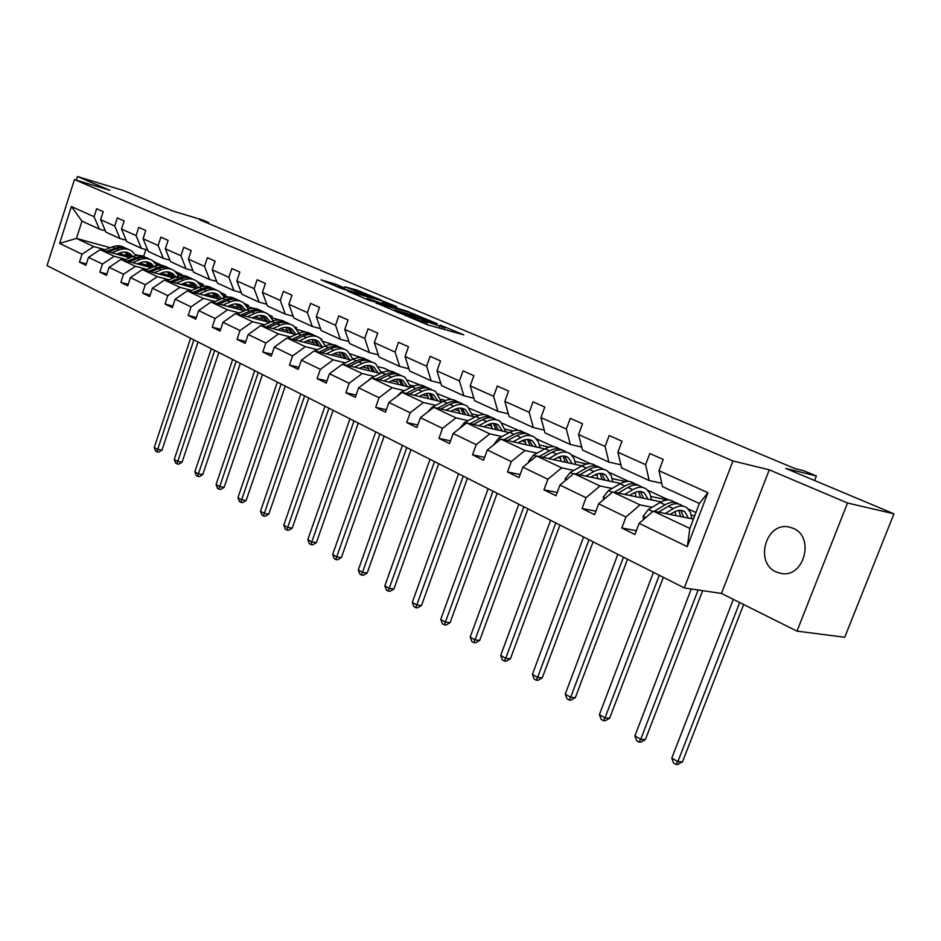 <?xml version="1.0" encoding="UTF-8"?>
<svg xmlns="http://www.w3.org/2000/svg" width="941" height="941" viewBox="0 0 941 941"><rect width="100%" height="100%" fill="white"/><g stroke="black" fill="none" stroke-linecap="round" stroke-linejoin="round"><path stroke-width="1.41" d="M403.936 314.835L427.943 324.927L463.737 334.831L440.153 325.057L445.022 327.433L442.623 327.139L422.238 319.999L427.038 322.363L421.592 321.222L403.936 314.835M776.125 571.881L780.924 573.387C803.943 578.562 815.306 536.817 793.145 528.313L788.876 526.995C765.88 521.796 754.294 562.8 776.125 571.881M893.95 513.821L844.712 637.269L796.992 631.129L847.523 503L893.95 513.821L785.723 468.395L816.388 476.005L804.002 470.841L795.098 468.618L199.633 219.806L208.667 222.523L202.609 220.006L171.603 210.643L124.365 190.823L77.48 176.543L76.327 180.143M335.478 284.135L321.057 279.853L341.806 288.699L381.258 300.132L356.792 290.051L344.888 286.84L372.154 297.309L349.158 290.71L337.666 286.452L344.665 288.052L335.478 284.135L334.925 285.77M847.523 503L769.256 469.818L732.945 460.961L74.457 179.566L109.932 190.305L77.48 176.543M376.165 302.978L401.489 313.718L437.294 323.704L411.17 312.941L376.082 303.225M369.225 300.32L347.723 291.157L383.516 301.296L396.714 306.637L381.917 302.52L387.739 305.249L409.123 311.847L369.225 300.32M105.333 230.78L99.334 229.098L81.985 221.159L71.387 206.514L94.065 216.712L96.629 208.737L103.204 211.643L100.628 219.665L114.743 226.005L117.354 217.9L124.141 220.912L121.507 229.051L136.08 235.603L138.762 227.369L145.773 230.474L143.067 238.743L158.135 245.519L160.864 237.156L168.11 240.367L165.357 248.765L180.919 255.764L183.718 247.271L191.211 250.588L188.388 259.116L204.491 266.35L207.349 257.728L215.101 261.151L212.219 269.832L228.875 277.324L231.804 268.55L239.826 272.102L236.873 280.912L254.129 288.675L257.128 279.759L265.433 283.429L262.41 292.392L280.289 300.438L283.359 291.369L291.969 295.18L288.875 304.296L307.401 312.624L310.565 303.402L319.493 307.354L316.305 316.623L335.537 325.268L338.772 315.882L348.041 319.987L344.782 329.432L364.743 338.407L368.06 328.844L377.694 333.102L374.342 342.712L395.079 352.04L398.49 342.312L408.5 346.735L405.053 356.521L426.626 366.225L430.131 356.31L440.529 360.921L437 370.883L459.431 380.976L463.043 370.872L473.876 375.671L470.229 385.834L493.602 396.337L497.307 386.045L508.599 391.033L504.846 401.395L529.207 412.334L533.018 401.842L544.792 407.053L540.934 417.616L566.341 429.037L570.27 418.333L582.55 423.768L578.586 434.542L605.098 446.457L609.168 435.542L621.989 441.211L617.896 452.209L645.608 464.678L649.796 453.527L663.217 459.455L658.982 470.688L707.914 492.684L687.306 546.627L639.127 523.349L634.94 534.453L621.813 528.019L625.953 516.985L598.652 503.788L594.606 514.668L582.044 508.516L586.055 497.707L559.93 485.085L556.002 495.742L543.969 489.849L547.874 479.263L522.843 467.171L519.02 477.616L507.493 471.97L511.281 461.584L487.285 449.986L483.568 460.243L472.523 454.821L476.193 444.634L453.162 433.507L449.563 443.564L438.941 438.365L442.517 428.367L420.392 417.675L416.887 427.543L406.7 422.544L410.17 412.734L388.904 402.466L385.492 412.158L375.694 407.347L379.07 397.714L358.615 387.833L355.298 397.349L345.865 392.726L349.146 383.258L329.456 373.742L326.233 383.105L317.141 378.647L320.352 369.343L301.379 360.18L298.226 369.378L289.463 365.073L292.592 355.933L274.313 347.1L271.231 356.145L262.786 352.005L265.844 343.006L248.201 334.49L245.201 343.371L237.05 339.383L240.026 330.538L223.005 322.316L220.076 331.056L212.207 327.197L215.113 318.505L198.669 310.554L195.799 319.164L188.2 315.435L191.035 306.872L175.144 299.203L172.356 307.66L165.004 304.061L167.78 295.639L152.407 288.217L149.678 296.544L142.561 293.063L145.279 284.77L130.411 277.583L127.741 285.793L120.86 282.418L123.518 274.254L109.121 267.303L106.509 275.384L99.84 272.114L102.44 264.068L88.501 257.34L85.937 265.291L79.479 262.127L82.032 254.211L59.624 243.39L71.387 206.514M99.334 229.098L94.065 216.712M732.945 460.961L684.295 587.937L47.05 265.609L74.457 179.566M125.882 259.434L114.237 256.293L100.217 249.659L130.011 257.763M144.608 261.727L146.42 262.221M156.782 265.044L158.217 265.433M139.339 263.08L148.513 265.562M177.167 273.313L181.919 274.607L181.613 275.548M175.544 271.655L181.919 274.607M100.217 249.659L88.501 257.34M114.237 256.293L102.44 264.068M126.176 240.273L119.989 238.544L105.886 232.086L100.628 219.665M119.989 238.544L114.743 226.005M147.137 269.455L135.433 266.303L120.954 259.469L151.419 267.691M166.545 271.773L167.71 272.078M178.32 274.948L180.754 275.607M160.911 273.149L169.886 275.56M199.316 283.453L203.444 284.57L203.033 285.829M197.857 281.982L203.444 284.57M120.954 259.469L109.121 267.303M135.433 266.303L123.518 274.254M147.713 250.071L141.303 248.283L126.741 241.625L121.507 229.051M141.303 248.283L136.08 235.603M169.086 279.795L157.323 276.654L142.373 269.585L173.52 277.924M200.551 285.17L204.115 286.123M183.189 283.547L191.94 285.876M222.182 293.921L225.652 294.851L225.217 296.168M220.923 292.651L225.652 294.851M142.373 269.585L130.411 277.583M157.323 276.654L145.279 284.77M169.945 260.186L163.322 258.352L148.29 251.482L143.067 238.743M163.322 258.352L158.135 245.519M191.764 290.475L179.931 287.346L164.487 280.042L196.363 288.511M223.511 295.709L228.369 297.003M206.208 294.286L214.724 296.533M245.801 304.731L248.577 305.46L248.118 306.837M244.742 303.684L248.577 305.46M164.487 280.042L152.407 288.217M179.931 287.346L167.78 295.639M192.929 270.643L186.083 268.761L170.533 261.657L165.357 248.765M186.083 268.761L180.919 255.764M215.207 301.52L203.327 298.415L187.341 290.851L219.982 299.438M247.224 306.601L253.658 308.295M230.016 305.378L238.273 307.542M270.208 315.882L272.255 316.423L271.773 317.858L280.171 320.081M269.397 315.094L272.255 316.423M187.341 290.851L175.144 299.203M203.327 298.415L191.035 306.872M216.701 281.453L209.608 279.524L193.528 272.172L188.388 259.116M209.608 279.524L204.491 266.35M239.449 312.93L227.522 309.848L210.984 302.037L244.413 310.742M254.646 316.858L262.61 318.928M295.427 327.409L296.721 327.739L296.439 328.562M294.886 326.892L296.721 327.739M210.984 302.037L198.669 310.554M227.522 309.848L215.113 318.505M241.296 292.627L233.944 290.651L217.324 283.041L212.219 269.832M233.944 290.651L228.875 277.324M264.55 324.751L252.564 321.693L235.45 313.6L269.714 322.422M297.121 329.491L306.272 332.161M280.136 328.738L287.793 330.703M321.293 339.113L322.01 339.454M235.45 313.6L223.005 322.316M252.564 321.693L240.026 330.538M266.774 304.214L259.151 302.179L241.931 294.298L236.873 280.912M259.151 302.179L254.129 288.675M290.534 336.996L278.501 333.949L260.775 325.574L295.909 334.525M323.363 341.524L333.302 344.677M306.531 341.042L313.859 342.889M260.775 325.574L248.201 334.49M278.501 333.949L265.844 343.006M293.157 316.2L285.252 314.106L267.409 305.954L262.41 292.392M285.252 314.106L280.289 300.438M317.458 349.676L305.378 346.664L287.005 337.984L323.057 347.053M350.558 353.969L361.32 357.651M333.89 353.781L340.854 355.51M352.687 358.462L353.91 358.768M287.005 337.984L274.313 347.1M305.378 346.664L292.592 355.933M320.516 328.632L312.306 326.48L293.815 318.023L288.875 304.296M312.306 326.48L307.401 312.624M345.371 362.826L333.267 359.85L314.212 350.84L351.216 360.027M378.717 366.861L384.128 368.202L390.386 371.107M362.273 366.978L368.825 368.601M380.987 371.589L383.281 372.154M314.212 350.84L301.379 360.18M333.267 359.85L320.352 369.343M348.888 341.512L340.36 339.313L321.187 330.538L316.305 316.623M340.36 339.313L335.537 325.268M374.33 376.471L362.191 373.53L342.418 364.179L380.435 373.483M407.924 380.211L420.556 385.069M391.715 380.682L397.831 382.164M410.335 385.198L413.805 386.033M342.418 364.179L329.456 373.742M362.191 373.53L349.146 383.258M378.353 354.886L369.484 352.628L349.57 343.524L344.782 329.432M369.484 352.628L364.743 338.407M404.407 390.633L392.244 387.739L371.707 378.023L410.782 387.445M438.212 394.056L451.903 399.572M422.297 394.902L427.943 396.243M440.8 399.313L445.552 400.443M371.707 378.023L358.615 387.833M392.244 387.739L379.07 397.714M408.959 368.778L399.725 366.461L379.047 357.004L374.342 342.712M399.725 366.461L395.079 352.04M435.648 405.348L423.474 402.501L402.125 392.409L442.317 401.936M469.653 408.418L484.474 414.652M454.08 409.664L459.208 410.864M472.441 413.958L478.604 415.404M402.125 392.409L388.904 402.466M423.474 402.501L410.17 412.734M440.776 383.222L431.154 380.834L409.664 371.001L405.053 356.521M431.154 380.834L426.626 366.225M468.124 420.651L455.95 417.851L433.742 407.359L475.123 416.981M502.306 423.309L518.362 430.343M487.144 425.014L491.696 426.061M505.329 429.19L513.068 430.966M433.742 407.359L420.392 417.675M455.95 417.851L442.517 428.367M473.876 398.231L463.854 395.785L441.494 385.563L437 370.883M463.854 395.785L459.431 380.976M501.929 436.577L489.755 433.836L466.642 422.909L509.281 432.625M536.229 438.765L553.649 446.669M521.561 440.976L525.478 441.858M539.534 445.011L549.026 447.14M466.642 422.909L453.162 433.507M489.755 433.836L476.193 444.634M508.352 413.852L497.883 411.346L474.605 400.701L470.229 385.834M497.883 411.346L493.602 396.337M537.135 453.15L524.972 450.492L500.883 439.106L544.851 448.904M557.413 457.597L560.648 458.302M575.151 461.478L586.619 463.995M571.658 455.009L590.407 463.69M500.883 439.106L487.285 449.986M524.972 450.492L511.281 461.584M544.274 430.131L533.335 427.555L509.081 416.475L504.846 401.395M533.335 427.555L529.207 412.334M573.822 470.441L561.695 467.853L536.57 455.973L581.95 465.83M594.806 474.911L597.276 475.44M612.25 478.628L626.047 481.569M608.874 472.241L628.741 481.439M536.57 455.973L522.843 467.171M561.695 467.853L547.874 479.263M581.75 447.093L570.305 444.47L545.015 432.907L540.934 417.616M570.305 444.47L566.341 429.037M612.109 488.473L600.005 485.968L573.787 473.57L620.684 483.474M633.834 492.955L635.457 493.296M650.949 496.495L667.675 499.953M647.69 490.214L668.757 499.965M573.787 473.57L559.93 485.085M600.005 485.968L586.055 497.707M620.872 464.783L608.886 462.113L582.491 450.045L578.586 434.542M608.886 462.113L605.098 446.457M652.066 507.293L640.021 504.894L612.638 491.943L661.17 501.871M674.615 511.798L675.309 511.928M691.329 515.127L694.693 515.797M688.212 508.963L695.928 512.539M612.638 491.943L598.652 503.788M640.021 504.894L625.953 516.985M661.758 483.274L649.196 480.545L621.613 467.924L617.896 452.209M649.196 480.545L645.608 464.678M687.306 546.627L689.859 528.454L653.23 511.139L693.446 519.067M653.23 511.139L639.127 523.349M769.256 469.818L721.465 593.453L796.992 631.129M721.465 593.453L684.295 587.937M814.612 480.522L816.388 476.005M208.361 223.452L208.667 222.523M81.985 221.159L76.456 238.426L93.712 246.577L105.286 249.741M138.386 255.411L135.363 254.576M110.332 247.718L76.456 238.426L59.624 243.39M145.843 249.553L143.632 256.364M689.859 528.454L699.386 503.494L662.499 486.626L658.982 470.688M118.448 253.329L127.8 255.87M155.7 263.48L160.911 265.338M153.924 261.645L161.04 264.939M699.386 503.494L707.914 492.684M93.712 246.577L82.032 254.211M636.363 530.665L621.813 528.019M595.912 511.151L582.044 508.516M557.213 492.461L543.969 489.849M520.15 474.546L507.493 471.97M484.615 457.35L472.523 454.821M450.527 440.847L438.941 438.365M417.804 424.991L406.7 422.544M386.339 409.747L375.694 407.347M356.086 395.067L345.865 392.726M326.974 380.94L317.141 378.647M298.932 367.319L289.463 365.073M271.902 354.192L262.786 352.005M245.824 341.524L237.05 339.383M220.665 329.291L212.207 327.197M196.363 317.482L188.2 315.435M172.885 306.06L165.004 304.061M150.184 295.004L142.561 293.063M128.223 284.323L120.86 282.418M106.956 273.972L99.84 272.114M86.372 263.951L79.479 262.127M398.384 312.283L432.354 321.987L417.145 316.399L396.126 310.436L393.526 310.095L398.266 312.624M367.131 298.297L376.671 302.343L385.669 304.79L367.131 298.297M670.121 514.468L673.427 512.457C677.967 509.81 681.79 509.634 684.907 511.916L688.447 518.079M665.252 513.504L673.321 508.611C678.767 505.458 683.366 505.235 687.118 507.964L690.4 512.351L691.882 518.75M643.338 519.703L643.268 516.068L648.408 509.493L660.123 502.459C665.569 499.33 670.168 499.142 673.932 501.871L675.238 502.47M675.203 511.504L675.767 515.574M658.5 512.175L668.286 506.258C673.732 503.117 678.332 502.906 682.084 505.635L683.437 506.27M683.695 517.138L680.731 510.34M678.684 504C674.956 501.459 670.427 501.718 665.111 504.788L654.254 511.339M678.767 510.422L680.649 516.538M733.333 599.382L671.815 758.046L677.861 761.681L682.496 761.81L743.649 604.522M739.685 602.546L677.861 761.681L675.967 764.41L673.544 762.951L671.815 758.046M682.496 761.81L677.814 764.457L675.967 764.41M629.611 495.413L632.905 493.472C637.422 490.931 641.256 490.79 644.42 493.072L648.043 499.177M624.718 494.413L632.752 489.696C638.174 486.638 642.785 486.485 646.573 489.214L649.937 493.566L651.49 499.883M603.428 499.753L603.393 497.013L608.462 490.59L620.119 483.803C625.53 480.78 630.141 480.639 633.952 483.368L635.01 483.862M635.187 492.343L635.963 496.707M618.284 493.096L627.929 487.438C633.352 484.403 637.963 484.25 641.762 486.979L642.868 487.497M643.515 498.26L640.351 491.484M638.421 485.356C634.646 482.862 630.141 483.086 624.895 486.026L614.226 492.272M638.504 491.496L640.609 497.66M691.27 588.972L634.893 735.886L640.703 739.379L645.361 739.579L702.656 590.666M698.128 589.995L640.703 739.379L638.927 742.096L636.61 740.696L634.893 735.886M645.361 739.579L640.797 742.178L638.927 742.096M590.83 477.169L594.1 475.299C598.594 472.841 602.44 472.747 605.628 475.029L609.345 481.074M585.914 476.134L593.9 471.57C599.299 468.63 603.91 468.524 607.745 471.253L611.168 475.57L612.803 481.816M565.223 480.686L565.2 478.757L570.211 472.488L581.797 465.924C587.184 463.019 591.795 462.925 595.641 465.654L596.476 466.03M596.829 474.041L597.794 478.64M579.762 474.84L589.278 469.418C594.677 466.489 599.288 466.383 603.134 469.112L604.004 469.524M605.004 480.169L601.675 473.441M599.84 467.489C596.053 465.054 591.56 465.242 586.372 468.065L575.892 474.017M599.923 473.394L602.228 479.581M653.442 572.328L599.405 714.584L604.992 717.948L609.662 718.206L663.323 577.327M659.276 575.28L604.992 717.948L603.334 720.665L601.099 719.312L599.405 714.584M609.662 718.206L605.192 720.759L603.334 720.665M553.649 459.69L556.907 457.867C561.377 455.503 565.223 455.444 568.435 457.726L572.222 463.725M548.732 458.62L556.66 454.209C562.036 451.362 566.647 451.304 570.517 454.021L573.986 458.314L575.692 464.478M528.607 462.466L528.595 461.255L533.535 455.138L545.051 448.786C550.414 445.975 555.025 445.928 558.907 448.657L559.53 448.939M560.024 456.538L561.189 461.325M542.851 457.338L552.238 452.139C557.601 449.304 562.212 449.257 566.082 451.974L566.753 452.28M568.082 462.819L564.588 456.138M562.859 450.374C559.036 447.975 554.567 448.128 549.45 450.833L539.146 456.538M562.93 456.044L565.423 462.243M617.837 554.32L565.259 694.093L570.646 697.328L575.327 697.646L627.541 559.225M623.46 557.166L570.646 697.328L569.082 700.033L566.929 698.74L565.259 694.093M575.327 697.646L570.952 700.163L569.082 700.033M517.997 442.917L521.22 441.153C525.666 438.859 529.512 438.847 532.747 441.117L536.593 447.057M513.057 441.811L520.938 437.541C526.278 434.801 530.9 434.777 534.794 437.494L538.299 441.752L540.075 447.834M493.484 445.022L498.365 438.494L509.799 432.342C515.127 429.625 519.738 429.625 523.643 432.342L524.078 432.542M524.69 439.776L526.043 444.705M507.434 440.564L516.691 435.565C522.02 432.825 526.642 432.813 530.536 435.53L531.006 435.742M532.63 446.175L528.995 439.541M527.36 433.942C523.525 431.578 519.079 431.707 514.021 434.319L503.894 439.776M527.43 439.412L530.089 445.611M583.585 536.993L532.394 674.368L537.57 677.485L542.263 677.849L593.101 541.804M588.984 539.734L537.57 677.485L536.111 680.178L534.041 678.932L532.394 674.368M542.263 677.849L537.993 680.331L536.111 680.178M483.756 426.814L486.968 425.109C491.378 422.885 495.213 422.909 498.483 425.167L502.376 431.06M478.816 425.685L486.65 421.544C491.955 418.886 496.566 418.91 500.483 421.627L505.858 431.848M459.796 428.284L464.583 422.509L475.946 416.557C481.239 413.922 485.838 413.958 489.767 416.663L490.026 416.781M490.731 423.709L492.261 428.755M473.429 424.462L482.568 419.651C487.861 416.992 492.472 417.028 496.389 419.733L496.683 419.862M498.577 430.19L494.813 423.603M493.26 418.157C489.414 415.84 485.003 415.934 479.992 418.451L470.03 423.685M493.319 423.45L496.142 429.637M550.591 520.314L500.718 655.359L505.717 658.359L510.422 658.782L559.93 525.031M555.802 522.937L505.717 658.359L504.352 661.053L502.353 659.853L500.718 655.359M510.422 658.782L506.234 661.217L504.352 661.053M450.857 411.335L454.044 409.688C458.432 407.535 462.254 407.594 465.536 409.841L469.477 415.675M445.916 410.194L453.691 406.183C458.961 403.607 463.56 403.665 467.501 406.359L472.97 416.487M427.732 412.005L432.119 407.147L443.399 401.384C448.657 398.831 453.256 398.902 457.197 401.595L457.291 401.642M458.079 408.276L459.784 413.417M440.753 408.982L449.774 404.348C455.032 401.783 459.631 401.842 463.572 404.548L463.701 404.606M465.83 414.816L461.96 408.288M460.478 402.983C456.644 400.701 452.245 400.772 447.304 403.195L437.494 408.229M460.537 408.112L463.501 414.275M518.809 504.235L470.194 637.045L475.017 639.939L479.71 640.398L527.972 508.869M523.819 506.764L475.017 639.939L473.723 642.609L471.806 641.456L470.194 637.045M479.71 640.398L475.605 642.797L473.723 642.609M419.215 396.455L422.38 394.855C426.732 392.773 430.555 392.856 433.848 395.102L437.836 400.866M414.287 395.291L422.003 391.397C427.238 388.904 431.825 388.998 435.777 391.691L441.317 401.689M396.984 396.314L400.901 392.385L412.099 386.786C417.31 384.316 421.886 384.41 425.838 387.08M426.661 393.467L428.531 398.666M409.323 394.114L418.227 389.645C423.45 387.151 428.037 387.245 431.99 389.927M434.33 400.043L430.343 393.55M428.955 388.398C425.109 386.139 420.745 386.186 415.851 388.527L406.194 393.373M428.99 393.362L432.095 399.513M488.144 488.72L440.741 619.366L445.399 622.154L450.092 622.66L497.154 493.284M492.99 491.167L445.399 622.154L444.187 624.824L442.329 623.707L440.741 619.366M450.092 622.66L446.069 625.024L444.187 624.824M388.774 382.14L391.915 380.587C396.232 378.564 400.043 378.67 403.348 380.905L407.359 386.622M383.846 380.952L391.515 377.176C396.702 374.753 401.278 374.883 405.242 377.564L410.841 387.421M367.519 381.164L370.86 378.164L381.975 372.73C387.116 370.354 391.656 370.472 395.608 373.083M396.408 379.211L398.419 384.469M379.082 379.799L387.868 375.483C393.02 373.083 397.572 373.201 401.525 375.824M403.995 385.81L399.925 379.376M398.596 374.353C394.761 372.13 390.421 372.154 385.587 374.412L376.071 379.082M398.619 379.176L401.854 385.292M458.573 473.758L412.311 602.311L416.804 605.004L421.497 605.545L467.418 478.24M463.243 476.122L416.804 605.004L415.675 607.651L413.887 606.569L412.311 602.311M421.497 605.545L417.557 607.862L415.675 607.651M359.45 368.343L362.567 366.837C366.861 364.873 370.66 365.014 373.953 367.237L378.011 372.895M354.534 367.143L362.144 363.485C367.296 361.132 371.86 361.285 375.824 363.955L381.352 373.036M339.407 366.402L342.183 364.355M342.5 364.202L352.957 359.191C358.027 356.898 362.532 357.027 366.472 359.591M367.261 365.496L369.413 370.789M349.946 366.025L358.639 361.85C363.72 359.533 368.225 359.662 372.177 362.226M374.777 372.095L370.613 365.72M369.354 360.815C365.52 358.627 361.215 358.627 356.427 360.815L347.064 365.308M369.366 365.508L372.707 371.589M430.013 459.314L384.857 585.82L389.198 588.431L393.879 589.007L438.706 463.713M434.519 461.596L389.198 588.431L388.139 591.066L386.41 590.031L384.857 585.82M393.879 589.007L390.021 591.301L388.139 591.066M331.197 355.051L334.29 353.593C338.548 351.687 342.324 351.84 345.629 354.051L349.711 359.65M326.292 353.84L333.832 350.275C338.948 347.994 343.5 348.182 347.464 350.828L352.899 359.227M314.706 350.958L324.974 346.147C329.985 343.924 334.455 344.077 338.384 346.582M339.148 352.287L341.442 357.604M321.881 352.746L330.456 348.699C335.466 346.464 339.948 346.606 343.888 349.135M346.594 358.886L342.348 352.557M341.171 347.77C337.337 345.618 333.055 345.594 328.338 347.711L319.093 352.052M341.16 352.334L344.606 358.392M402.419 445.364L358.321 569.893L362.508 572.41L367.19 573.022L410.97 449.692M406.771 447.563L361.52 575.045L359.85 574.034L358.321 569.893M367.19 573.022L363.391 575.28L361.52 575.045M303.943 342.242L307.013 340.818C311.236 338.96 315 339.136 318.305 341.348L322.41 346.888M299.05 341.007L306.543 337.548C311.612 335.325 316.141 335.537 320.116 338.172L325.421 345.947M287.899 338.207L297.991 333.561C302.931 331.408 307.366 331.573 311.295 334.043M312.024 339.548L314.435 344.876M294.804 339.936L303.284 336.031C308.236 333.867 312.671 334.02 316.599 336.502M319.399 346.135L315.094 339.866M313.976 335.184C310.154 333.055 305.907 333.02 301.226 335.067L292.122 339.266M313.953 339.63L317.493 345.653M375.741 431.872L332.655 554.496L336.713 556.931L341.383 557.566L384.163 436.13M379.952 434.001L335.784 559.542L334.161 558.566L332.655 554.496M341.383 557.566L337.654 559.789L335.784 559.542M277.642 329.868L280.689 328.491C284.888 326.68 288.628 326.88 291.933 329.068L296.015 334.478M272.772 328.632L280.206 325.268C285.241 323.104 289.746 323.339 293.71 325.962L298.897 333.173M262.021 325.892L271.949 321.41C276.83 319.328 281.218 319.505 285.135 321.928M285.841 327.256L288.369 332.608M268.679 327.586L277.054 323.798C281.935 321.704 286.346 321.869 290.263 324.304M293.157 333.82L288.793 327.609L291.933 329.068M287.723 323.045C283.911 320.94 279.689 320.881 275.078 322.869L266.091 326.927M287.687 327.374L291.31 333.349M349.946 418.816L307.825 539.593L311.742 541.945L316.411 542.616L358.227 423.003M354.028 420.886L310.883 544.545L309.318 543.604L307.825 539.593M316.411 542.616L312.753 544.815L310.883 544.545M252.247 317.929L255.27 316.576C259.434 314.823 263.162 315.047 266.468 317.223L270.373 322.128M247.401 316.682L254.764 313.4C259.763 311.306 264.245 311.553 268.209 314.165L273.266 320.881M237.026 314.012L246.801 309.683C251.612 307.672 255.964 307.848 259.869 310.236M260.551 315.4L263.186 320.752M243.448 315.658L251.729 311.989C256.552 309.954 260.916 310.13 264.821 312.53M267.797 321.94L263.374 315.776M262.363 311.318C258.563 309.236 254.388 309.154 249.812 311.095L240.967 315.023M262.316 315.541L266.021 321.481M324.974 406.194L283.782 525.16L287.581 527.442L292.228 528.136L333.126 410.311M328.927 408.182L286.782 530.03L285.264 529.113L283.782 525.16M292.228 528.136L288.64 530.301L286.782 530.03M227.722 306.39L230.721 305.072C234.838 303.367 238.555 303.602 241.849 305.766L245.577 310.224M222.888 305.131L230.192 301.943C235.156 299.897 239.614 300.167 243.566 302.767L248.483 309.036M212.878 302.531L222.488 298.344C227.24 296.391 231.568 296.58 235.45 298.932M236.109 303.943L238.838 309.283M219.077 304.143L227.251 300.567C232.015 298.603 236.344 298.791 240.237 301.144M243.296 310.448L238.814 304.343M237.861 299.979C234.074 297.921 229.922 297.827 225.405 299.709L216.677 303.508M237.802 304.108L241.578 310.001M300.802 393.961L260.504 511.198L264.186 513.398L268.808 514.115L308.824 398.019M304.625 395.89L263.433 515.962L261.963 515.08L260.504 511.198M268.808 514.115L265.28 516.256L263.433 515.962M204.009 295.239L206.973 293.957C211.066 292.298 214.76 292.545 218.053 294.698L221.594 298.732M199.198 293.968L206.432 290.863C211.349 288.875 215.783 289.169 219.735 291.734L224.511 297.615M189.529 291.428L198.986 287.381C203.679 285.488 207.961 285.688 211.831 287.993M212.466 292.863L215.289 298.203M195.505 293.004L203.597 289.534C208.302 287.628 212.595 287.828 216.465 290.146M219.594 299.332L215.077 293.286M214.172 289.016C210.396 286.981 206.279 286.876 201.809 288.699L193.187 292.392M214.089 293.051L217.936 298.897M277.383 382.117L237.932 497.648L241.508 499.789L246.119 500.53L285.276 386.116M281.088 383.987L240.802 502.341L239.379 501.482L237.932 497.648M246.119 500.53L242.649 502.635L240.802 502.341M181.06 284.441L184.013 283.194C188.071 281.582 191.741 281.841 195.022 283.982L198.375 287.652M176.273 283.17L183.46 280.147C188.329 278.207 192.74 278.512 196.681 281.077L201.327 286.582M166.933 280.7L176.249 276.783C180.884 274.937 185.13 275.148 188.988 277.419M189.588 282.159L192.493 287.487M172.721 282.229L180.707 278.865C185.353 277.007 189.611 277.219 193.47 279.501M196.587 288.416L192.105 282.582M191.246 278.407C187.494 276.395 183.401 276.278 178.978 278.054L170.474 281.641M191.152 282.347L195.046 288.158M254.693 370.636L216.065 484.521L219.524 486.603L224.123 487.356L262.468 374.565M258.281 372.448L218.865 489.132L217.489 488.297L216.065 484.521M224.123 487.356L220.712 489.438L218.865 489.132M158.864 274.007L164.252 272.02L168.345 271.89L172.732 273.608L175.896 276.925M154.101 272.725L161.217 269.773C166.051 267.879 170.439 268.209 174.367 270.749L178.872 275.925M145.067 270.314L154.242 266.515C158.829 264.727 163.028 264.95 166.863 267.185M167.439 271.796L170.427 277.101M150.654 271.808L158.559 268.526C163.158 266.726 167.369 266.95 171.203 269.197M174.238 277.63L169.862 272.231M169.051 268.138L164.969 266.715L160.499 266.715L148.49 271.231M168.945 271.996L172.897 277.76M232.674 359.497L194.846 471.782L198.198 473.805L202.774 474.582L240.331 363.379M236.156 361.262L197.586 476.322L196.246 475.511L194.846 471.782M202.774 474.582L199.421 476.628L197.586 476.322M137.362 263.892L142.714 261.963L146.772 261.845L151.136 263.562L154.112 266.574M132.622 262.61L139.68 259.728C144.479 257.881 148.843 258.222 152.76 260.751L157.112 265.621M123.883 260.257L132.928 256.575C137.457 254.835 141.621 255.058 145.432 257.269M145.984 261.763L149.054 267.044M129.293 261.716L137.104 258.528C141.644 256.775 145.82 256.999 149.643 259.21M152.571 267.209L148.325 262.21M147.549 258.199L143.491 256.787L139.068 256.764L127.2 261.151M147.443 261.974L151.43 267.679M211.325 348.699L174.25 459.431L177.508 461.384L182.072 462.184L218.865 352.522M214.701 350.405L176.943 463.889L175.638 463.101L174.25 459.431M182.072 462.184L178.766 464.195L176.943 463.889M116.531 254.094L121.836 252.212L125.871 252.117L129.552 253.411L133.01 256.54M111.826 252.811L118.825 250C123.577 248.201 127.905 248.553 131.811 251.059L136.033 255.658M103.357 250.518L112.273 246.942C116.743 245.248 120.883 245.483 124.671 247.659M125.188 252.035L128.329 257.305M108.591 251.941L116.319 248.836C120.813 247.13 124.953 247.365 128.741 249.541M131.564 257.128L127.447 252.494M126.717 248.553L122.683 247.154L118.295 247.13L106.568 251.388M126.6 252.259L130.505 257.563M190.6 338.219L154.253 447.434L157.418 449.327L161.958 450.139L198.033 341.983M193.881 339.877L156.9 451.809L155.63 451.057L154.253 447.434M161.958 450.139L158.711 452.139L156.9 451.809M421.192 322.351L421.592 321.222M424.015 323.551L424.544 322.045M426.614 324.516L427.496 322.022M439.129 328.056L439.741 326.327M442.011 328.868L442.623 327.139M410.605 314.541L411.17 312.941M414.405 315.623L414.887 314.235M382.987 302.826L383.516 301.296M386.704 303.896L387.163 302.579M356.298 291.498L356.792 290.051M359.944 292.557L360.379 291.31M331.361 284.264L331.844 282.853M643.268 516.268L645.867 517.515M668.286 506.258L673.321 508.611M660.123 502.459L665.111 504.788M648.408 509.493L652.76 511.551M603.393 497.201L605.345 498.13M627.929 487.438L632.752 489.696M620.119 483.803L624.895 486.026M608.462 490.59L612.168 492.343M565.2 478.934L566.553 479.581M589.278 469.418L593.9 471.57M581.797 465.924L586.372 468.065M570.211 472.488L573.328 473.958M528.595 461.431L529.407 461.819M552.238 452.139L556.66 454.209M545.051 448.786L549.45 450.833M533.535 455.138L536.111 456.35M516.691 435.565L520.938 437.541M509.799 432.342L514.021 434.319M498.365 438.494L500.424 439.471M482.568 419.651L486.65 421.544M475.946 416.557L479.992 418.451M464.583 422.509L466.183 423.262M449.774 404.348L453.691 406.183M443.399 401.384L447.304 403.195M432.119 407.147L433.295 407.7M418.227 389.645L422.003 391.397M412.099 386.786L415.851 388.527M400.901 392.385L401.678 392.738M387.868 375.483L391.515 377.176M381.975 372.73L385.587 374.412M358.639 361.85L362.144 363.485M352.957 359.191L356.427 360.815M330.456 348.699L333.832 350.275M324.974 346.147L328.338 347.711M303.284 336.031L306.543 337.548M297.991 333.561L301.226 335.067M277.054 323.798L280.206 325.268M271.949 321.41L275.078 322.869M251.729 311.989L254.764 313.4M246.801 309.683L249.812 311.095M227.251 300.567L230.192 301.943M222.488 298.344L225.405 299.709M203.597 289.534L206.432 290.863M198.986 287.381L201.809 288.699M180.707 278.865L183.46 280.147M176.249 276.783L178.978 278.054M158.559 268.526L161.217 269.773M154.242 266.515L156.888 267.75M137.104 258.528L139.68 259.728M132.928 256.575L135.48 257.763M116.319 248.836L118.825 250M112.273 246.942L114.755 248.095M789.864 527.195L788.876 526.995M426.32 324.41L426.955 322.598M444.293 329.503L444.94 327.668M684.907 511.916L681.86 510.493M644.42 493.072L641.339 491.637M605.628 475.029L602.522 473.582M568.435 457.726L565.318 456.267M532.747 441.117L529.618 439.659M498.483 425.167L495.331 423.709M465.536 409.841L462.384 408.382M433.848 395.102L430.684 393.632M403.348 380.905L400.184 379.435M373.953 367.237L370.801 365.767M345.629 354.051L342.477 352.581M318.305 341.348L315.153 339.877M266.468 317.223L263.421 315.8M241.849 305.766L238.908 304.402M218.053 294.698L215.207 293.369M195.022 283.982L192.27 282.7M172.732 273.608L170.062 272.372M151.136 263.562L148.56 262.363M130.223 253.835L127.717 252.67"/></g></svg>
